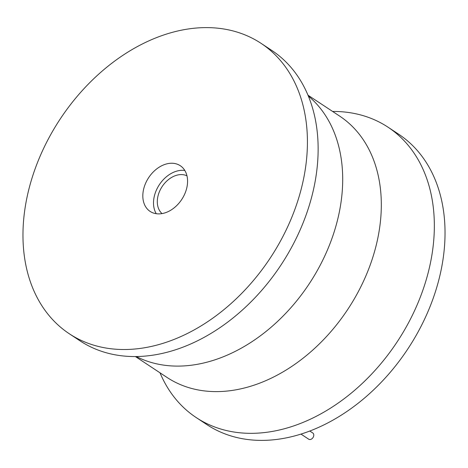 <?xml version="1.0" encoding="UTF-8"?>
<svg xmlns="http://www.w3.org/2000/svg" width="468" height="468" viewBox="0 0 468 468"><rect width="100%" height="100%" fill="white"/><g stroke="black" fill="none" stroke-linecap="round" stroke-linejoin="round"><path stroke-width="0.7" d="M332.608 111.448A174.008 125.939 123.4 0 1 372.352 118.895A174.008 125.939 123.4 0 1 388.007 127.179L398.689 134.234A174.008 125.939 123.4 0 1 414.361 338.481A174.008 125.939 123.4 0 1 222.563 432.923A174.008 125.939 123.4 0 1 206.914 424.64L196.227 417.579A174.008 125.939 123.4 0 1 160.009 372.809M388.007 127.179A174.008 125.939 123.4 0 1 403.673 331.42A174.008 125.939 123.4 0 1 211.875 425.862A174.008 125.939 123.4 0 1 196.227 417.579M69.311 333.766L79.993 340.821A174.008 125.939 -56.6 0 0 95.647 349.105A174.008 125.939 -56.6 0 0 158.775 354.147A174.008 125.939 -56.6 0 0 314.958 117.638A174.008 125.939 -56.6 0 0 271.773 50.421L261.085 43.36A174.008 125.939 -56.6 0 0 245.437 35.077A174.008 125.939 -56.6 0 0 53.639 129.519A174.008 125.939 -56.6 0 0 69.311 333.766A174.008 125.939 -56.6 0 0 84.96 342.05A174.008 125.939 -56.6 0 0 276.752 247.607A174.008 125.939 -56.6 0 0 261.085 43.36M177.822 164.414A27.378 19.814 -56.6 0 0 147.648 179.273A27.378 19.814 -56.6 0 0 150.111 211.407A27.378 19.814 -56.6 0 0 152.574 212.712A27.378 19.814 -56.6 0 0 182.748 197.853A27.378 19.814 -56.6 0 0 180.285 165.719A27.378 19.814 -56.6 0 0 177.822 164.414M184.819 170.475A27.378 19.814 -56.6 0 0 159.354 184.702A27.378 19.814 -56.6 0 0 156.265 213.712M162.045 213.589A22.739 16.456 123.4 0 1 161.905 186.937A22.739 16.456 123.4 0 1 186.369 175.564A22.739 16.456 123.4 0 1 186.978 175.833M309.775 431.005L312.805 433.005A3.715 2.685 123.4 0 1 313.139 437.364A3.715 2.685 123.4 0 1 309.05 439.382A3.715 2.685 123.4 0 1 308.716 439.2L300.942 434.07M307.991 95.191L339.61 116.07A156.604 113.344 123.4 0 1 353.709 299.889A156.604 113.344 123.4 0 1 181.093 384.889A156.604 113.344 123.4 0 1 167.006 377.43L135.392 356.552M136.305 356.546A156.604 113.344 -56.6 0 0 142.477 359.383A156.604 113.344 -56.6 0 0 311.799 279.788A156.604 113.344 -56.6 0 0 308.342 96.034"/></g></svg>
